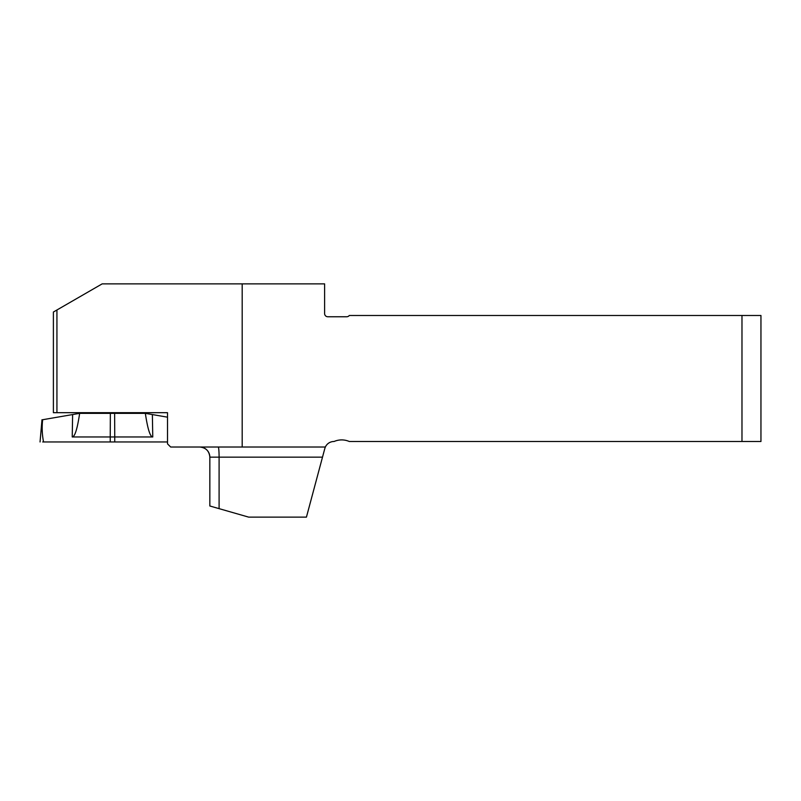 <?xml version="1.0" encoding="UTF-8"?>
<svg xmlns="http://www.w3.org/2000/svg" width="801" height="801" viewBox="0 0 801 801"><rect width="100%" height="100%" fill="white"/><g stroke="black" fill="none" stroke-linecap="round" stroke-linejoin="round"><path stroke-width="1.2" d="M741.976 315.494L349.276 315.494A3.164 3.164 0 0 1 346.753 316.755L327.779 316.755A3.164 3.164 0 0 1 324.615 313.591L324.615 283.874L242.182 283.874L242.182 447.018L325.356 447.018L324.816 448.52L325.356 447.018A9.482 9.482 0 0 1 333.977 441.491L334.097 441.491A18.974 18.974 0 0 1 349.266 441.491L760.95 441.491L760.95 315.494L741.976 315.494L741.976 441.491M56.931 412.685L56.931 309.987L53.387 312.03L53.387 412.685L167.509 412.685L167.509 443.864L170.673 447.018L242.182 447.018M219.094 508.645L248.66 517.126L306.433 517.126L324.816 448.52L322.503 457.141L219.094 457.141L219.094 508.645L209.842 505.992L209.842 457.141A10.123 10.123 -90 0 0 199.719 447.018A10.123 10.123 -90 0 1 209.842 457.141L219.094 457.141A10.123 0.861 90 0 0 218.222 447.018M56.931 309.987L102.158 283.874L242.182 283.874M121.982 413.346L121.982 412.685M72.621 414.558L79.649 413.346C77.317 428.976 74.843 436.845 72.23 436.966L72.621 414.558L42.633 419.734C41.812 427.424 42.123 434.833 43.564 441.962C38.979 441.962 38.979 441.962 43.564 441.962C38.979 441.962 38.979 441.962 43.564 441.962L110.238 441.962L110.238 436.966L72.23 436.966M167.509 417.171L152.37 414.558L152.761 436.966C150.147 436.845 147.674 428.976 145.341 413.346L79.649 413.346M145.341 413.346L152.37 414.558M167.509 441.962L42.693 441.962M152.761 436.966L114.753 436.966L114.753 441.962M110.358 413.346L110.238 436.966L114.753 436.966L114.623 413.346M209.842 505.992L209.842 457.141C209.241 450.993 205.867 447.619 199.719 447.018M103.009 413.346L103.009 412.685M40.05 441.962L41.992 419.734"/></g></svg>
